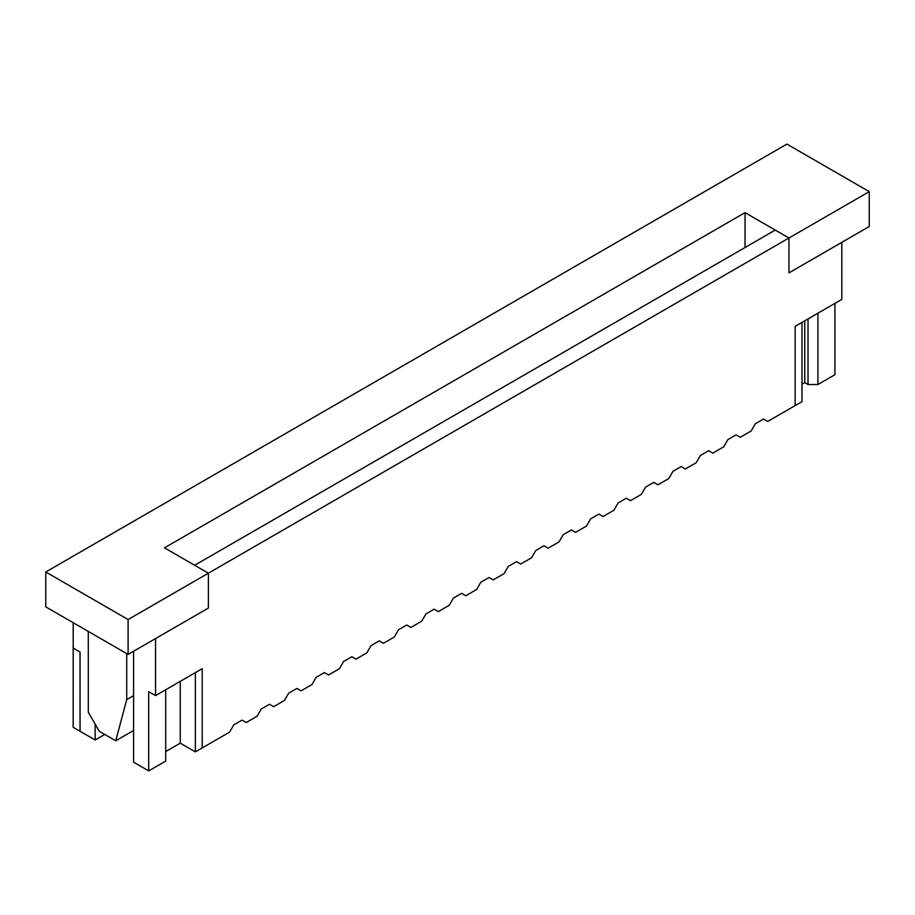 <?xml version="1.0" encoding="UTF-8"?>
<svg xmlns="http://www.w3.org/2000/svg" width="915" height="915" viewBox="0 0 915 915"><rect width="100%" height="100%" fill="white"/><g stroke="black" fill="none" stroke-linecap="round" stroke-linejoin="round"><path stroke-width="1.37" d="M246.192 722.53L257.058 716.251L261.233 709.022L269.468 704.264L273.642 706.677L284.508 700.41L288.683 693.181L296.918 688.423L301.092 690.836L311.958 684.557L316.132 677.329L324.368 672.571L328.542 674.984L339.408 668.705L343.582 661.476L351.818 656.73L355.992 659.132L366.858 652.864L371.032 645.635L379.268 640.877L383.442 643.291L394.308 637.012L398.483 629.783L406.718 625.025L410.892 627.438L421.758 621.171L425.933 613.931L434.168 609.184L438.342 611.586L449.208 605.318L453.382 598.09L461.618 593.332L465.792 595.745L476.658 589.466L480.832 582.237L489.068 577.479L493.242 579.893L504.108 573.625L508.282 566.396L516.518 561.638L520.692 564.052L531.558 557.773L535.732 550.544L543.968 545.786L548.142 548.199L559.008 541.92L563.183 534.692L571.418 529.945L575.592 532.347L586.458 526.079L590.633 518.851L598.868 514.093L603.042 516.506L613.908 510.227L618.082 502.998L626.317 498.24L630.492 500.654L641.358 494.386L645.533 487.146L653.768 482.399L657.942 484.801L668.808 478.534L672.982 471.305L681.218 466.547L685.392 468.96L696.258 462.681L700.433 455.453L708.668 450.695L712.842 453.108L723.708 446.84L727.883 439.612L736.118 434.854L740.292 437.267L751.158 430.988L755.332 423.759L763.568 419.001L767.742 421.415L801.998 401.639L801.998 322.4L795.135 326.358L795.135 405.597L795.135 326.358L841.8 299.411L841.8 242.361L788.959 272.864L788.959 238.003L128.1 619.546L128.1 654.408L208.391 608.052L208.391 573.19L208.391 608.052L155.55 638.567L155.55 695.617L202.215 668.671L202.215 747.921L229.608 732.103L233.783 724.874L242.018 720.116L246.192 722.53M73.2 622.715L73.2 648.072L80.062 652.04L80.062 731.279L95.16 739.995L95.16 724.142M228.292 545.855L194.666 565.264L208.391 573.19L164.471 547.833L745.039 212.646L788.959 238.003L775.234 230.077L228.292 545.855M133.59 730.49L115.748 740.784L99.278 731.279L88.298 712.259L88.298 631.43M104.767 734.448L95.16 739.995M165.707 689.75L165.707 761.074L148.688 770.899L133.59 762.184L133.59 651.24M180.255 681.355L180.255 743.163L165.707 751.558M155.55 695.617L148.688 691.66L148.688 770.899M834.938 303.38L834.938 374.693L817.918 384.517L808.037 384.517L804.743 382.619L801.998 384.209M817.918 313.204L817.918 384.517M808.037 384.517L808.037 318.912M804.743 320.81L804.743 382.619M73.2 648.072L73.166 727.333L80.062 731.279M80.028 731.291L80.028 652.052L73.166 648.095M195.353 751.878L202.215 747.921L202.215 668.671L195.353 672.639L195.353 751.878L180.255 743.163M869.25 191.647L788.959 238.003L788.959 272.864L869.25 226.508L869.25 191.647L786.9 144.101L45.75 572.001L45.75 606.862L128.1 654.408M45.75 572.001L128.1 619.546M745.039 247.508L745.039 212.646M115.748 740.784L126.728 699.575L126.728 653.619M126.728 699.575L133.59 695.617"/></g></svg>
